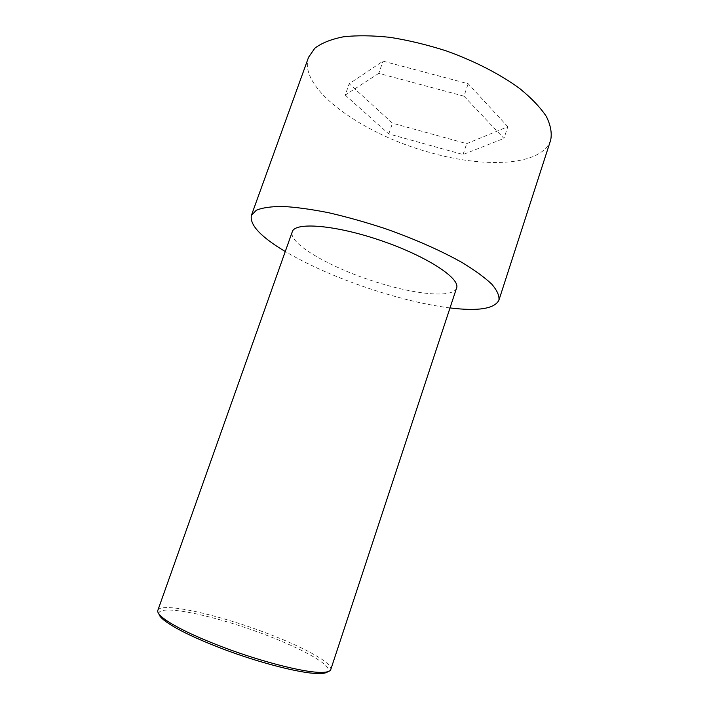 <?xml version="1.0" encoding="UTF-8"?>
<svg xmlns="http://www.w3.org/2000/svg" width="709" height="709" viewBox="0 0 709 709"><rect width="100%" height="100%" fill="white"/><g stroke="black" fill="none" stroke-linecap="round" stroke-linejoin="round"><path stroke-width="0.53" stroke-dasharray="3.54 2.66" d="M550.671 140.134C542.35 165.746 485.913 168.52 430.655 152.719C363.265 134.701 297.496 88.421 308.575 57.252M507.821 126.734L468.17 83.751L383.046 61.142L349.218 83.759L392.494 123.198L466.69 143.643L507.821 126.734L503.957 138.432L463.978 96.167L468.17 83.751M450.011 307.928C429.716 305.34 407.391 300.35 383.028 292.95C345.398 281.358 312.811 267.55 285.266 251.527M463.978 96.167L378.766 73.346L383.046 61.142M378.766 73.346L345.203 95.086L349.218 83.759M157.85 610.352C160.456 601.932 214.269 613.622 261.71 631.32C300.625 645.553 333.195 662.853 330.766 669.553M456.578 288.014C453.53 297.984 418.035 294.917 380.201 283.29C333.806 269.562 287.597 243.781 292.285 231.763M158.887 613.914C157.69 604.662 202.65 612.913 248.194 628.599C293.801 644.118 334.373 665.157 327.762 671.724M345.203 95.086L388.78 133.93L463.048 154.535L503.957 138.432M388.78 133.93L392.494 123.198M463.048 154.535L466.69 143.643"/><path stroke-width="1.06" d="M285.266 251.527C260.859 236.957 249.559 224.913 251.394 215.385L308.575 57.252L314.849 48.168C321.664 43.027 331.174 39.234 343.395 36.806C357.044 35.29 372.615 35.477 390.101 37.355C408.322 40.245 426.96 44.729 446.014 50.809C474.268 60.903 499.96 74.108 519.52 88.386C531.325 97.975 540.267 107.325 546.329 116.436C550.663 125.192 552.107 133.097 550.671 140.134L498.932 300.137C494.536 308.787 478.229 311.384 450.011 307.928M251.394 215.385L256.312 210.245C262.286 207.746 271.086 206.479 282.723 206.434C295.892 207.17 311.162 209.261 328.551 212.709C346.798 216.91 365.658 222.209 385.147 228.608C414.162 238.8 441.051 250.702 462.038 262.507C474.808 270.262 484.734 277.494 491.798 284.194C497.115 290.442 499.49 295.75 498.932 300.137M330.766 669.553C330.093 671.618 326.353 672.557 319.546 672.362C302.256 672.017 261.444 661.63 224.443 647.716C196.437 637.081 176.621 627.66 164.984 619.444C159.498 615.43 157.114 612.399 157.85 610.352L292.285 231.763C294.891 221.749 335.392 224.913 381.034 240.599C426.721 256.179 460.664 278.504 456.578 288.014L330.766 669.553M327.762 671.724C326.291 673.08 322.825 673.674 317.366 673.523C300.35 673.222 260.407 663.083 224.221 649.462C196.818 639.048 177.418 629.796 166.003 621.704C161.599 618.478 159.224 615.882 158.887 613.914M317.366 673.523L319.546 672.362M166.003 621.704L164.984 619.444"/></g></svg>
